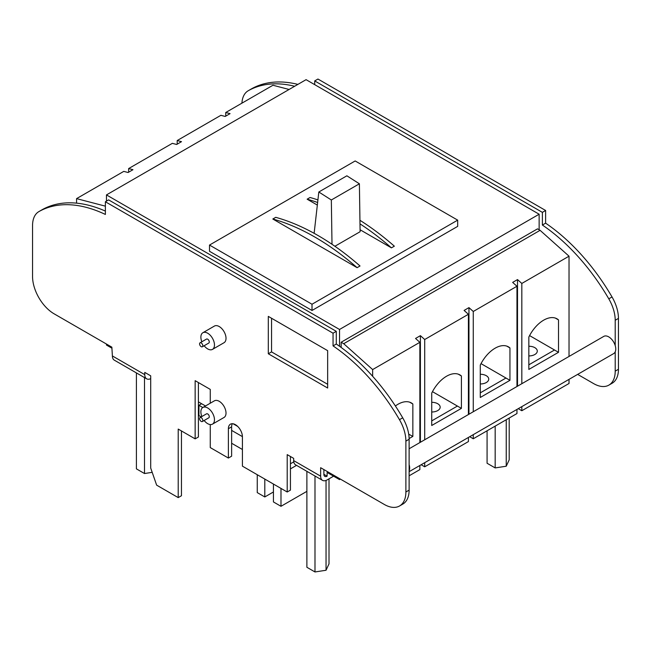 <?xml version="1.0" encoding="UTF-8"?>
<svg xmlns="http://www.w3.org/2000/svg" width="651" height="651" viewBox="0 0 651 651"><rect width="100%" height="100%" fill="white"/><g stroke="black" fill="none" stroke-linecap="round" stroke-linejoin="round"><path stroke-width="0.98" d="M372.649 376.294L372.649 369.573L343.704 343.704L341.148 342.231L537.523 228.851L540.086 230.332L569.031 256.193L569.031 356.455M341.148 342.231L341.148 347.439M372.649 369.573L419.862 342.312L419.862 442.574M419.862 465.481L419.862 469.607L409.121 475.8M409.113 438.554L412.848 436.398L412.848 404.002A26.707 15.421 120 0 0 411.359 402.936A26.707 15.421 120 0 0 395.385 405.98M424.712 439.775L424.712 339.513L468.411 314.278L468.411 414.541M468.411 437.448L468.411 441.573L424.712 466.8L424.712 462.682M431.727 425.502L461.404 408.364L461.404 375.977A26.707 15.421 120 0 0 459.915 374.903A26.707 15.421 120 0 0 431.727 393.106L431.727 425.502M473.269 411.741L473.269 311.479L516.967 286.253L516.967 386.515M516.967 409.414L516.967 413.54L473.269 438.766L473.269 434.648M480.283 397.468L509.953 380.33L509.953 347.943A26.707 15.421 120 0 0 508.472 346.869A26.707 15.421 120 0 0 480.283 365.073L480.283 397.468M569.031 379.362L569.031 383.48L521.825 410.732L521.825 406.615M521.825 383.708L521.825 283.445L569.031 256.193M528.84 369.434L558.509 352.305L558.509 319.91A26.707 15.421 120 0 0 557.028 318.835A26.707 15.421 120 0 0 528.84 337.039L528.84 369.434M521.825 410.732L518.253 408.673M473.269 438.766L469.697 436.707M424.712 466.8L421.148 464.741M521.825 283.445L517.512 279.588L512.654 282.396L516.967 286.253M343.704 343.704L540.086 230.332M424.712 339.513L420.4 335.656L415.541 338.463L419.862 342.312M473.269 311.479L468.956 307.622L464.098 310.429L468.411 314.278M420.4 335.656L420.4 442.265M468.956 307.622L468.956 414.231M517.512 279.588L517.512 386.198M558.509 352.305L529.572 335.599L554.522 349.994L528.84 364.82M558.509 319.91L555.352 318.087M509.953 380.33L481.024 363.632L505.965 378.028L480.283 392.854M509.953 347.943L506.803 346.12M461.404 408.364L432.467 391.666L457.409 406.061L431.727 420.888M461.404 375.977L458.247 374.154M412.848 436.398L408.714 434.176M412.848 404.002L409.691 402.188M332.002 244.28L331.335 199.987L359.393 183.785L346.869 175.803L318.819 191.996L314.132 233.318M331.335 199.987L318.819 191.996M334.899 246.265L360.109 231.715L359.393 183.785M289.093 89.472L272.956 85.248L225.742 112.509L225.742 116.122M225.742 112.509L230.063 113.632L225.205 116.439L220.892 115.308L177.194 140.543L177.194 144.156M177.194 140.543L181.507 141.666L176.649 144.473L172.336 143.342L128.638 168.576L128.638 172.189M76.574 203.153L76.574 198.628L105.381 206.155M128.638 168.576L132.95 169.699L128.092 172.507L123.78 171.376L76.574 198.628M201.859 341.767A9.61 5.55 60 0 1 202.868 332.734A9.61 5.55 60 0 1 207.669 333.206A9.61 5.55 60 0 1 213.951 341.677A9.61 5.55 60 0 1 212.478 349.384A9.61 5.55 60 0 1 207.669 348.903A9.61 5.55 60 0 1 204.145 345.738M212.478 349.384L224.025 342.719A9.61 5.55 -120 0 0 225.498 335.013A9.61 5.55 -120 0 0 219.216 326.542A9.61 5.55 -120 0 0 214.415 326.061L202.868 332.734M201.2 342.922A2.287 1.318 60 0 1 202.697 344.94A2.287 1.318 60 0 1 202.347 346.78A2.287 1.318 60 0 1 201.2 346.666A2.287 1.318 60 0 1 199.702 344.648A2.287 1.318 60 0 1 200.052 342.808A2.287 1.318 60 0 1 201.2 342.922M200.052 342.808L206.53 339.073A2.287 1.318 60 0 1 207.669 339.187A2.287 1.318 60 0 1 209.166 341.205A2.287 1.318 60 0 1 208.816 343.036L202.347 346.78M201.859 416.526A9.61 5.55 60 0 1 202.868 407.485A9.61 5.55 60 0 1 207.669 407.965A9.61 5.55 60 0 1 213.951 416.437A9.61 5.55 60 0 1 212.478 424.135A9.61 5.55 60 0 1 207.669 423.663A9.61 5.55 60 0 1 204.145 420.489M212.478 424.135L224.025 417.47A9.61 5.55 -120 0 0 225.498 409.772A9.61 5.55 -120 0 0 219.216 401.301A9.61 5.55 -120 0 0 214.415 400.821L202.868 407.485M201.2 417.682A2.287 1.318 60 0 1 202.697 419.7A2.287 1.318 60 0 1 202.347 421.531A2.287 1.318 60 0 1 201.2 421.417A2.287 1.318 60 0 1 199.702 419.399A2.287 1.318 60 0 1 200.052 417.568A2.287 1.318 60 0 1 201.2 417.682M200.052 417.568L206.53 413.833A2.287 1.318 60 0 1 207.669 413.946A2.287 1.318 60 0 1 209.166 415.965A2.287 1.318 60 0 1 208.816 417.796L202.347 421.531M409.121 471.682L613.698 353.574A9.92 5.729 -120 0 0 615.211 351.833A9.92 5.729 -120 0 0 615.211 345.608A9.92 5.729 -120 0 0 608.742 336.884A9.92 5.729 -120 0 0 603.778 336.388L409.121 448.775M333.589 476.174L327.119 479.917A9.155 5.289 120 0 1 322.538 480.365A9.155 5.289 120 0 1 320.642 476.174L320.642 467.703L384.31 504.46A30.516 17.618 -120 0 0 399.568 505.973L402.798 504.102A30.516 17.618 -120 0 0 409.121 490.13L409.121 470.819A9.92 5.729 -120 0 0 409.121 464.586L409.121 439.254A30.516 17.618 -120 0 0 402.7 417.812A152.594 88.105 -120 0 0 336.29 344.021L336.29 331.335L108.619 199.89L105.381 201.761L105.381 214.448A152.594 88.105 -120 0 0 38.97 211.551A30.516 17.618 -120 0 0 38.873 211.608A30.516 17.618 -120 0 0 32.55 225.58L32.55 276.455A30.516 17.618 -120 0 0 54.131 313.831L111.858 347.162L112.395 355.951A9.155 5.289 120 0 0 114.291 360.141L146.662 378.825A9.155 5.289 120 0 0 150.698 378.662M431.727 412.002A8.39 4.842 0 0 0 440.174 407.152A8.39 4.842 0 0 0 437.716 403.726A8.39 4.842 0 0 0 431.727 402.31M480.283 383.968A8.39 4.842 0 0 0 488.73 379.118A8.39 4.842 0 0 0 486.273 375.692A8.39 4.842 0 0 0 480.283 374.276M528.84 355.934A8.39 4.842 0 0 0 537.287 351.084A8.39 4.842 0 0 0 534.829 347.658A8.39 4.842 0 0 0 528.84 346.242M314.962 237.11A236.557 136.58 -120 0 0 272.818 219.013L275.731 217.328A236.557 136.58 -120 0 1 317.875 235.426A236.557 136.58 -120 0 1 360.019 265.99L357.106 267.675A236.557 136.58 -120 0 0 314.962 237.11M317.631 202.502A236.557 136.58 -120 0 0 307.142 199.19L310.055 197.505A236.557 136.58 -120 0 1 317.924 199.914M577.657 374.382L593.631 383.602A30.516 17.618 -120 0 0 608.888 385.115A30.516 17.618 -120 0 0 615.211 371.143L615.211 351.833M615.211 345.608L615.211 320.268A30.516 17.618 -120 0 0 608.791 298.825A152.594 88.105 -120 0 0 542.381 225.034L542.381 212.356L314.71 80.911L314.71 84.646M294.643 86.266A152.594 88.105 -120 0 0 248.3 90.701A30.516 17.618 -120 0 0 248.202 90.758A30.516 17.618 -120 0 0 241.92 103.167M271.548 318.258L271.548 351.898L327.656 384.293M105.381 211.087A152.594 88.105 -120 0 0 42.209 209.679A30.516 17.618 -120 0 0 42.112 209.736A30.516 17.618 -120 0 0 42.006 209.801M339.529 478.607L339.529 479.6L327.119 472.439L327.119 476.174L323.881 474.31L323.881 469.574M210.265 424.566L210.265 447.587L228.387 458.052L228.387 428.708A9.92 5.729 60 0 1 230.446 424.167A9.92 5.729 60 0 1 238.087 426.828A9.92 5.729 60 0 1 242.416 436.805L242.416 466.149L287.197 492.001L290.436 490.13L290.436 456.489M228.387 458.052L231.626 456.18L231.626 426.836A9.92 5.729 60 0 1 232.334 423.703M112.395 355.951L144.766 374.634L144.766 372.396L150.698 375.822L150.698 468.02L156.639 485.15L178.219 497.608L178.219 429.082L195.154 438.864L198.392 436.992L198.392 382.544M178.219 497.608L181.45 495.737L181.45 430.954M339.529 346.275L339.529 329.471L106.463 194.909L106.463 201.143M106.463 344.045L106.463 345.046L111.858 348.163M198.392 401.862L205.504 405.964M539.142 229.787L539.142 214.22L306.076 79.666L106.463 194.909M297.881 84.394A152.594 88.105 -120 0 0 251.53 88.829A30.516 17.618 -120 0 0 251.432 88.886A30.516 17.618 -120 0 0 251.335 88.943M608.888 385.115L612.127 383.252A30.516 17.618 -120 0 0 618.45 369.28L618.45 318.396A30.516 17.618 -120 0 0 612.03 296.962A152.594 88.105 -120 0 0 545.619 223.163L545.619 210.485L317.948 79.04L314.71 80.911M195.154 438.864L195.154 380.68L210.265 389.396L210.265 403.213M287.197 492.001L287.197 454.626L293.666 458.361L293.666 460.607A9.155 5.289 120 0 0 295.562 464.798L322.538 480.365M399.568 505.973A30.516 17.618 -120 0 0 405.882 492.001L405.882 441.126A30.516 17.618 -120 0 0 399.47 419.683A152.594 88.105 -120 0 0 333.052 345.893L333.052 333.206L105.381 201.761M327.656 388.029L327.656 350.653L268.31 316.386L268.31 353.762L327.656 388.029M339.529 479.6L340.392 479.103M339.529 329.471L539.142 214.22M360.084 229.754L391.43 247.852A236.557 136.58 -120 0 0 359.995 223.871M391.43 247.852L394.343 246.176A236.557 136.58 -120 0 0 359.938 220.282M312.016 310.47L457.677 226.369L457.677 220.136L355.169 160.96L209.508 245.061L209.508 251.286L312.016 310.47L312.016 304.237L457.677 220.136M209.508 245.061L312.016 304.237M272.818 219.013L357.106 267.675M307.142 199.19L317.338 205.073M327.119 476.174A4.581 2.645 -60 0 1 324.833 476.402A4.581 2.645 -60 0 1 323.881 474.31M144.766 374.634A9.155 5.289 120 0 0 146.662 378.825M149.299 375.009A4.581 2.645 -60 0 1 148.949 374.862A4.581 2.645 -60 0 1 148.648 374.634M144.498 377.58L144.498 473.529L152.196 472.341M136.401 372.901L136.401 468.858L144.498 473.529M306.881 471.332L306.881 567.281L314.986 571.96L326.045 570.252L329.007 563.864L329.007 478.827M326.045 480.43L326.045 570.252M314.986 476.003L314.986 571.96M506.242 419.732L506.242 466.214L509.204 459.826L509.204 418.023M487.078 430.799L487.078 463.252L495.175 467.923L506.242 466.214M495.175 426.12L495.175 467.923M542.381 212.356L545.619 210.485M542.381 225.034L545.619 223.163M336.29 344.021L333.052 345.893M336.29 331.335L333.052 333.206M409.121 470.819L409.121 464.586M271.548 351.898L268.31 353.762M290.436 463.781L293.772 461.852M233.131 423.785L237.672 426.405M231.626 430.392L242.416 436.618M201.175 416.925L198.929 415.623L198.929 405.288L202.811 407.518M201.631 403.726L198.929 405.288M290.436 468.891L296.547 465.359M231.626 443.258L242.416 449.491M257.251 474.717L257.251 492.595L264.802 496.957L264.802 479.071M264.802 496.957L273.436 491.969M273.436 484.059L273.436 501.937L280.988 506.299L280.988 488.421M280.988 506.299L306.881 491.35M320.642 476.174L293.666 460.607M248.3 90.701L251.53 88.829M615.211 371.143L618.45 369.28M615.211 320.268L618.45 318.396M608.791 298.825L612.03 296.962M402.7 417.812L399.47 419.683M409.121 439.254L405.882 441.126M409.121 490.13L405.882 492.001M231.626 426.836L228.387 428.708M42.209 209.679L38.97 211.551M248.202 90.758L251.432 88.886M42.112 209.736L38.873 211.608"/></g></svg>

